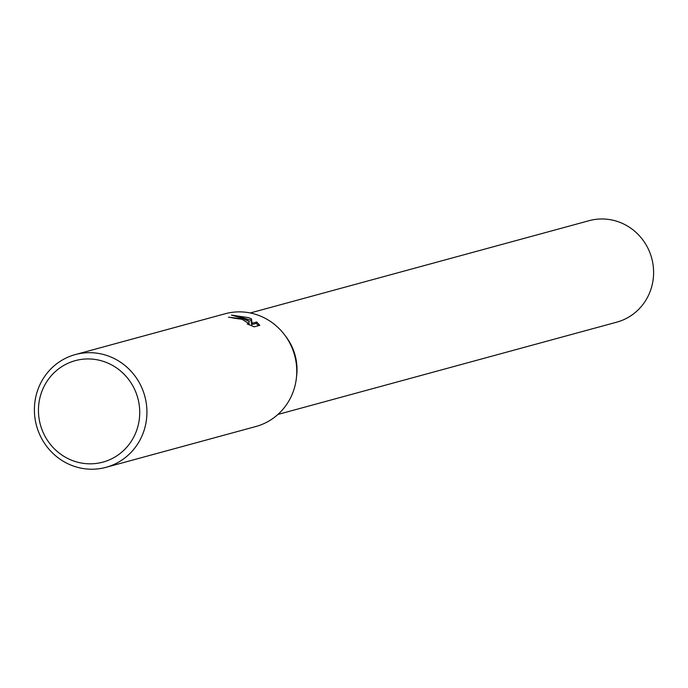 <?xml version="1.0" encoding="UTF-8"?>
<svg xmlns="http://www.w3.org/2000/svg" width="688" height="688" viewBox="0 0 688 688"><rect width="100%" height="100%" fill="white"/><g stroke="black" fill="none" stroke-linecap="round" stroke-linejoin="round"><path stroke-width="1.03" d="M285.236 335.753A52.589 50.499 74.8 0 1 296.494 377.084M75.31 354.578L225.148 313.762A58.428 56.106 74.8 0 1 257.759 315.052A58.428 56.106 74.8 0 1 296.76 372.371A58.428 56.106 74.8 0 1 255.859 426.517L106.021 467.324A58.428 56.106 74.8 0 1 73.401 466.034A58.428 56.106 74.8 0 1 34.4 408.724A58.428 56.106 74.8 0 1 75.31 354.578A58.428 56.106 74.8 0 1 107.921 355.868A58.428 56.106 74.8 0 1 146.922 413.178A58.428 56.106 74.8 0 1 106.021 467.324M243.604 318.914L249.417 321.511L244.274 318.733L231.4 315.087L248.42 317.598L251.404 318.819L252.135 323.231L256.658 322.001L259.789 325.329L254.207 326.843L247.233 323.945L249.34 323.842L242.107 319.318L233.757 318.14A58.428 56.106 -105.2 0 0 228.425 317.185L243.604 318.914M104.628 361.811A52.589 50.499 74.8 0 1 137.29 428.495A52.589 50.499 74.8 0 1 73.556 460.96A52.589 50.499 74.8 0 1 40.884 394.276A52.589 50.499 74.8 0 1 104.628 361.811M248.755 322.767L249.417 321.511M258.559 325.656L256.22 323.403L251.696 324.633L250.974 320.204L239.966 317.013M256.22 323.403L256.658 322.001M251.696 324.633L252.135 323.231M250.974 320.204L251.404 318.819M250.277 312.971L589.143 220.676A52.589 50.499 74.8 0 1 618.495 221.837A52.589 50.499 74.8 0 1 653.6 273.411A52.589 50.499 74.8 0 1 616.783 322.147L277.918 414.451M249.34 323.842L249.065 324.727"/></g></svg>
